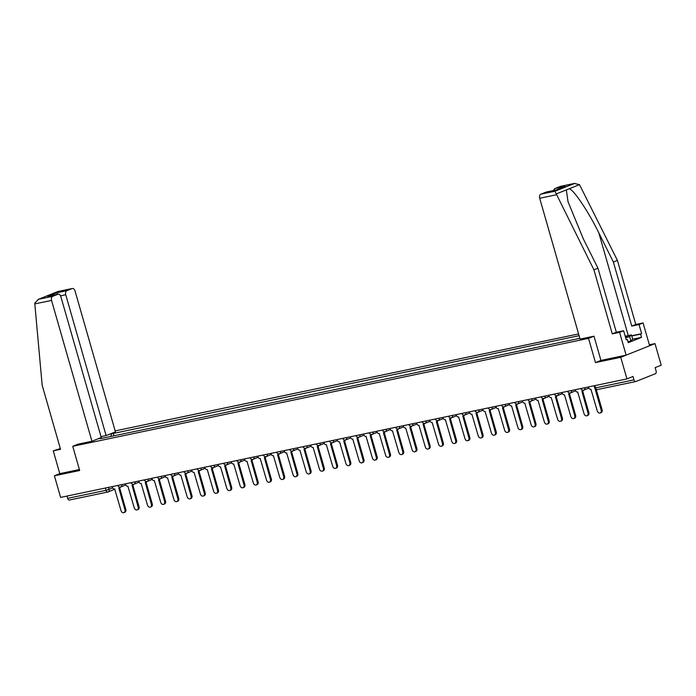 <?xml version="1.0" encoding="UTF-8"?>
<svg xmlns="http://www.w3.org/2000/svg" width="696" height="696" viewBox="0 0 696 696"><rect width="100%" height="100%" fill="white"/><g stroke="black" fill="none" stroke-linecap="round" stroke-linejoin="round"><path stroke-width="1.04" d="M578.593 333.923L115.162 430.894M600.935 360.415L593.992 336.203L580.081 339.109L539.696 198.273A3.402 2.192 -101.8 0 1 540.818 194.193L554.938 191.235L593.923 269.804L612.289 333.871L619.588 332.34L626.122 355.151L600.935 360.415L595.471 362.581L620.745 357.3L655.006 343.606L649.351 344.79M655.006 343.606L661.2 365.217L655.136 367.636L656.102 371.003A2.271 1.462 78.2 0 1 655.354 373.726L635.961 381.478A2.271 1.462 78.2 0 1 635.805 381.521L597.385 389.56A2.271 1.462 -101.8 0 1 595.55 387.889L633.969 379.851A2.271 1.462 78.2 0 0 635.805 381.521M60.334 448.589L53.253 450.843L59.786 473.645L54.41 475.794L60.604 497.405L626.939 378.902L620.745 357.3M595.471 362.581L588.529 338.369L72.741 446.293L79.683 470.505L54.41 475.794M69.626 499.972A2.271 1.462 -101.8 0 1 69.469 500.015A2.271 1.462 -101.8 0 1 67.634 498.345L106.053 490.306L112.743 487.957M66.981 496.074L67.634 498.345M633.969 379.851L633.003 376.484L626.939 378.902M100.355 438.654L579.855 338.326M100.059 438.41L97.936 438.854M109.446 434.252L111.569 433.808L110.838 436.462M579.098 335.681L111.569 433.808M78.117 444.144L72.741 446.293M593.905 336.22L588.529 338.369M113.935 435.809L113.178 433.164M588.477 386.959L588.625 387.472A2.271 1.723 -111.8 0 0 590.939 389.29L597.298 410.979A2.61 1.984 -111.8 0 0 600.213 412.989A2.61 1.984 -111.8 0 0 601.196 410.161L594.993 388.533M596.263 389.508L602.083 409.805A2.61 1.984 68.2 0 1 601.1 412.632L600.213 412.989M575.244 389.725L575.392 390.238A2.271 1.723 -111.8 0 0 577.706 392.057L584.066 413.746A2.61 1.984 -111.8 0 0 586.98 415.756A2.61 1.984 -111.8 0 0 587.963 412.928L581.865 391.187A2.271 1.723 -111.8 0 0 582.082 391.117A2.271 1.723 -111.8 0 0 582.917 390.195M584.805 387.724A2.271 1.723 68.2 0 1 583.909 390.038A2.271 1.723 68.2 0 1 583.692 390.108A2.271 1.723 68.2 0 1 582.978 390.76A2.271 1.723 68.2 0 1 582.752 390.83M582.639 390.9L588.86 412.571A2.61 1.984 68.2 0 1 587.876 415.399L586.98 415.756M562.011 392.492L562.159 393.005A2.271 1.723 -111.8 0 0 564.482 394.823L570.833 416.512A2.61 1.984 -111.8 0 0 573.756 418.531A2.61 1.984 -111.8 0 0 574.739 415.695L568.632 393.953A2.271 1.723 -111.8 0 0 568.858 393.884A2.271 1.723 -111.8 0 0 569.693 392.97M571.573 390.491A2.271 1.723 68.2 0 1 570.685 392.814A2.271 1.723 68.2 0 1 570.459 392.875A2.271 1.723 68.2 0 1 569.746 393.527A2.271 1.723 68.2 0 1 569.528 393.597M569.415 393.666L575.627 415.338A2.61 1.984 68.2 0 1 574.644 418.174L573.756 418.531M631.724 335.768L641.66 333.689L639.041 324.562L631.75 326.093L613.376 262.027L617.422 260.408L579.507 184.649L574.331 183.492L560.21 186.441A3.402 2.192 -101.8 0 1 560.445 186.371A3.402 2.192 -101.8 0 1 560.698 186.345M613.376 262.027L598.821 232.873C588.685 212.08 574 190.112 569.311 188.729L566.327 189.921L568.023 201.727L583.396 239.032L597.96 268.186L616.334 332.253L623.625 330.731L626.243 339.848L627.34 339.413L628.27 342.667L641.495 337.386L640.564 334.124L631.777 335.968M639.041 324.562L643.087 322.953L649.629 345.755L626.122 355.151M631.75 326.093L635.796 324.475L643.087 322.953M617.422 260.408L635.796 324.475M540.818 194.193L546.029 192.113A3.402 2.192 -101.8 0 1 546.264 192.035A3.402 2.192 -101.8 0 1 546.508 192.009M619.588 332.34L623.625 330.731M641.66 333.689L640.564 334.124M612.289 333.871L616.334 332.253M593.923 269.804L597.96 268.186M553.738 190.478A3.402 2.192 -101.8 0 1 554.999 188.52L560.21 186.441M626.183 339.657L627.34 339.413M641.495 337.386L632.716 339.222M556.121 189.999L546.029 192.113M554.999 188.52L565.178 186.398L556.148 189.973L546.264 192.035M560.445 186.371L574.852 183.352L554.938 191.235M34.817 303.908L34.8 303.073L38.558 299.28L52.678 296.331A3.402 2.192 78.2 0 0 51.556 300.411L34.817 303.908L42.169 385.245L60.543 449.312L53.253 450.843M101.007 436.653L106.123 435.583L115.44 431.859L75.055 291.015A3.402 2.192 78.2 0 0 72.306 288.509A3.402 2.192 78.2 0 0 72.071 288.579L66.859 290.658A3.402 2.192 78.2 0 0 65.737 294.739L60.543 295.826M106.123 435.583L65.737 294.739M78.039 444.17L91.942 441.247L101.259 437.523L60.874 296.687A3.402 2.192 78.2 0 0 58.125 294.173A3.402 2.192 78.2 0 0 57.881 294.251L52.678 296.331M91.942 441.247L51.556 300.411M59.786 473.645L79.405 469.539M57.446 294.321L56.681 292.79L66.859 290.658M57.881 294.251L48.764 296.157M72.071 288.579L57.898 291.52L72.306 288.509M57.89 291.528L37.958 299.489L57.951 291.537M625.556 337.456A7.369 0.635 -16 0 0 626.008 337.282A7.369 0.635 -16 0 0 627.522 336.516A7.369 0.635 -16 0 0 625.304 336.577M625.199 336.229L631.481 334.915L632.725 339.256L630.898 340.857L628.018 341.78M631.481 334.915L629.654 336.516L625.652 337.795M630.898 340.857L629.654 336.516M548.787 395.258L548.935 395.772A2.271 1.723 -111.8 0 0 551.249 397.59L557.609 419.279A2.61 1.984 -111.8 0 0 560.524 421.298A2.61 1.984 -111.8 0 0 561.507 418.461L555.408 396.72A2.271 1.723 -111.8 0 0 555.625 396.659A2.271 1.723 -111.8 0 0 556.461 395.737M557.226 395.659A2.271 1.723 68.2 0 1 556.513 396.302A2.271 1.723 68.2 0 1 556.295 396.363M556.182 396.433L562.394 418.113A2.61 1.984 68.2 0 1 561.411 420.941L560.524 421.298M535.555 398.025L535.702 398.538A2.271 1.723 -111.8 0 0 538.017 400.357L544.376 422.046A2.61 1.984 -111.8 0 0 547.291 424.064A2.61 1.984 -111.8 0 0 548.274 421.237L542.175 399.487A2.271 1.723 -111.8 0 0 542.393 399.426A2.271 1.723 -111.8 0 0 543.228 398.504M545.116 396.024A2.271 1.723 68.2 0 1 544.22 398.347A2.271 1.723 68.2 0 1 544.002 398.416A2.271 1.723 68.2 0 1 543.289 399.069A2.271 1.723 68.2 0 1 543.063 399.13M542.95 399.2L549.17 420.88A2.61 1.984 68.2 0 1 548.187 423.707L547.291 424.064M522.322 400.792L522.47 401.314A2.271 1.723 -111.8 0 0 524.793 403.123L531.144 424.821A2.61 1.984 -111.8 0 0 534.067 426.831A2.61 1.984 -111.8 0 0 535.05 424.003L528.943 402.253A2.271 1.723 -111.8 0 0 529.169 402.192A2.271 1.723 -111.8 0 0 530.004 401.27M531.883 398.799A2.271 1.723 68.2 0 1 530.996 401.113A2.271 1.723 68.2 0 1 530.778 401.183A2.271 1.723 68.2 0 1 530.056 401.836A2.271 1.723 68.2 0 1 529.839 401.905M529.726 401.966L535.937 423.647A2.61 1.984 68.2 0 1 534.954 426.474L534.067 426.831M509.098 403.567L509.246 404.08A2.271 1.723 -111.8 0 0 511.56 405.899L517.92 427.588A2.61 1.984 -111.8 0 0 520.834 429.597A2.61 1.984 -111.8 0 0 521.817 426.77L515.719 405.029A2.271 1.723 -111.8 0 0 515.936 404.959A2.271 1.723 -111.8 0 0 516.771 404.037M517.537 403.958A2.271 1.723 68.2 0 1 516.823 404.602A2.271 1.723 68.2 0 1 516.606 404.672M516.493 404.741L522.705 426.413A2.61 1.984 68.2 0 1 521.722 429.241L520.834 429.597M495.865 406.334L496.013 406.847A2.271 1.723 -111.8 0 0 498.327 408.665L504.687 430.354A2.61 1.984 -111.8 0 0 507.602 432.364A2.61 1.984 -111.8 0 0 508.585 429.536L502.486 407.795A2.271 1.723 -111.8 0 0 502.703 407.725A2.271 1.723 -111.8 0 0 503.539 406.812M505.427 404.332A2.271 1.723 68.2 0 1 504.53 406.647A2.271 1.723 68.2 0 1 504.313 406.716A2.271 1.723 68.2 0 1 503.6 407.369A2.271 1.723 68.2 0 1 503.382 407.438M503.26 407.508L509.481 429.18A2.61 1.984 68.2 0 1 508.498 432.016L507.602 432.364M482.632 409.1L482.78 409.613A2.271 1.723 -111.8 0 0 485.103 411.432L491.454 433.121A2.61 1.984 -111.8 0 0 494.377 435.139A2.61 1.984 -111.8 0 0 495.361 432.303L489.253 410.562A2.271 1.723 -111.8 0 0 489.479 410.492A2.271 1.723 -111.8 0 0 490.315 409.579M491.08 409.492A2.271 1.723 68.2 0 1 490.367 410.135A2.271 1.723 68.2 0 1 490.149 410.205M490.036 410.275L496.248 431.946A2.61 1.984 68.2 0 1 495.265 434.782L494.377 435.139M469.408 411.867L469.556 412.38A2.271 1.723 -111.8 0 0 471.871 414.198L478.23 435.887A2.61 1.984 -111.8 0 0 481.145 437.906A2.61 1.984 -111.8 0 0 482.128 435.078L476.029 413.328A2.271 1.723 -111.8 0 0 476.247 413.267A2.271 1.723 -111.8 0 0 477.082 412.345M478.961 409.866A2.271 1.723 68.2 0 1 478.074 412.189A2.271 1.723 68.2 0 1 477.856 412.25A2.271 1.723 68.2 0 1 477.134 412.911A2.271 1.723 68.2 0 1 476.917 412.972M476.803 413.041L483.015 434.722A2.61 1.984 68.2 0 1 482.032 437.549L481.145 437.906M456.176 414.633L456.324 415.147A2.271 1.723 -111.8 0 0 458.647 416.965L464.998 438.663A2.61 1.984 -111.8 0 0 467.912 440.672A2.61 1.984 -111.8 0 0 468.895 437.845L462.797 416.095A2.271 1.723 -111.8 0 0 463.014 416.034A2.271 1.723 -111.8 0 0 463.849 415.112M465.737 412.632A2.271 1.723 68.2 0 1 464.841 414.955A2.271 1.723 68.2 0 1 464.623 415.025A2.271 1.723 68.2 0 1 463.91 415.677A2.271 1.723 68.2 0 1 463.693 415.738M463.571 415.808L469.791 437.488A2.61 1.984 68.2 0 1 468.808 440.316L467.912 440.672M442.943 417.409L443.091 417.922A2.271 1.723 -111.8 0 0 445.414 419.731L451.765 441.429A2.61 1.984 -111.8 0 0 454.688 443.439A2.61 1.984 -111.8 0 0 455.671 440.611L449.564 418.87A2.271 1.723 -111.8 0 0 449.79 418.801A2.271 1.723 -111.8 0 0 450.625 417.878M451.391 417.8A2.271 1.723 68.2 0 1 450.677 418.444A2.271 1.723 68.2 0 1 450.46 418.514M450.347 418.574L456.559 440.255A2.61 1.984 68.2 0 1 455.575 443.082L454.688 443.439M429.719 420.175L429.867 420.689A2.271 1.723 -111.8 0 0 432.181 422.507L438.541 444.196A2.61 1.984 -111.8 0 0 441.455 446.206A2.61 1.984 -111.8 0 0 442.439 443.378L436.34 421.637A2.271 1.723 -111.8 0 0 436.557 421.567A2.271 1.723 -111.8 0 0 437.392 420.645M439.28 418.174A2.271 1.723 68.2 0 1 438.384 420.488A2.271 1.723 68.2 0 1 438.167 420.558A2.271 1.723 68.2 0 1 437.445 421.21A2.271 1.723 68.2 0 1 437.227 421.28M437.114 421.35L443.326 443.021A2.61 1.984 68.2 0 1 442.343 445.849L441.455 446.206M416.486 422.942L416.634 423.455A2.271 1.723 -111.8 0 0 418.957 425.273L425.308 446.962A2.61 1.984 -111.8 0 0 428.223 448.981A2.61 1.984 -111.8 0 0 429.206 446.145L423.107 424.403A2.271 1.723 -111.8 0 0 423.325 424.334A2.271 1.723 -111.8 0 0 424.168 423.42M424.925 423.333A2.271 1.723 68.2 0 1 424.221 423.977A2.271 1.723 68.2 0 1 424.003 424.047M423.881 424.116L430.102 445.788A2.61 1.984 68.2 0 1 429.119 448.624L428.223 448.981M403.254 425.708L403.402 426.222A2.271 1.723 -111.8 0 0 405.725 428.04L412.075 449.729A2.61 1.984 -111.8 0 0 414.999 451.748A2.61 1.984 -111.8 0 0 415.982 448.911L409.883 427.17A2.271 1.723 -111.8 0 0 410.101 427.1A2.271 1.723 -111.8 0 0 410.936 426.187M411.701 426.109A2.271 1.723 68.2 0 1 410.988 426.752A2.271 1.723 68.2 0 1 410.77 426.813M410.657 426.883L416.869 448.563A2.61 1.984 68.2 0 1 415.886 451.391L414.999 451.748M390.03 428.475L390.178 428.988A2.271 1.723 -111.8 0 0 392.492 430.807L398.851 452.496A2.61 1.984 -111.8 0 0 401.766 454.514A2.61 1.984 -111.8 0 0 402.749 451.687L396.65 429.937A2.271 1.723 -111.8 0 0 396.868 429.876A2.271 1.723 -111.8 0 0 397.703 428.954M399.591 426.474A2.271 1.723 68.2 0 1 398.695 428.797A2.271 1.723 68.2 0 1 398.477 428.858A2.271 1.723 68.2 0 1 397.755 429.519A2.271 1.723 68.2 0 1 397.538 429.58M397.425 429.65L403.637 451.33A2.61 1.984 68.2 0 1 402.653 454.157L401.766 454.514M376.797 431.242L376.945 431.764A2.271 1.723 -111.8 0 0 379.268 433.573L385.619 455.271A2.61 1.984 -111.8 0 0 388.533 457.281A2.61 1.984 -111.8 0 0 389.516 454.453L383.418 432.703A2.271 1.723 -111.8 0 0 383.635 432.642A2.271 1.723 -111.8 0 0 384.479 431.72M386.358 429.249A2.271 1.723 68.2 0 1 385.462 431.564A2.271 1.723 68.2 0 1 385.245 431.633A2.271 1.723 68.2 0 1 384.531 432.286A2.271 1.723 68.2 0 1 384.314 432.355M384.192 432.416L390.413 454.097A2.61 1.984 68.2 0 1 389.429 456.924L388.533 457.281M363.564 434.017L363.712 434.53A2.271 1.723 -111.8 0 0 366.035 436.349L372.386 458.038A2.61 1.984 -111.8 0 0 375.309 460.047A2.61 1.984 -111.8 0 0 376.292 457.22L370.194 435.478A2.271 1.723 -111.8 0 0 370.411 435.409A2.271 1.723 -111.8 0 0 371.246 434.487M373.126 432.016A2.271 1.723 68.2 0 1 372.238 434.33A2.271 1.723 68.2 0 1 372.021 434.4A2.271 1.723 68.2 0 1 371.299 435.052A2.271 1.723 68.2 0 1 371.081 435.122M370.968 435.183L377.18 456.863A2.61 1.984 68.2 0 1 376.197 459.691L375.309 460.047M350.34 436.784L350.488 437.297A2.271 1.723 -111.8 0 0 352.802 439.115L359.162 460.804A2.61 1.984 -111.8 0 0 362.077 462.814A2.61 1.984 -111.8 0 0 363.06 459.986L356.961 438.245A2.271 1.723 -111.8 0 0 357.178 438.175A2.271 1.723 -111.8 0 0 358.014 437.253M359.902 434.782A2.271 1.723 68.2 0 1 359.005 437.097A2.271 1.723 68.2 0 1 358.788 437.166A2.271 1.723 68.2 0 1 358.066 437.819A2.271 1.723 68.2 0 1 357.848 437.888M357.735 437.958L363.947 459.63A2.61 1.984 68.2 0 1 362.964 462.457L362.077 462.814M337.108 439.55L337.255 440.063A2.271 1.723 -111.8 0 0 339.578 441.882L345.929 463.571A2.61 1.984 -111.8 0 0 348.844 465.589A2.61 1.984 -111.8 0 0 349.827 462.753L343.728 441.012A2.271 1.723 -111.8 0 0 343.946 440.942A2.271 1.723 -111.8 0 0 344.79 440.029M345.555 439.942A2.271 1.723 68.2 0 1 344.842 440.585A2.271 1.723 68.2 0 1 344.624 440.655M344.503 440.725L350.723 462.396A2.61 1.984 68.2 0 1 349.74 465.233L348.844 465.589M323.875 442.317L324.023 442.83A2.271 1.723 -111.8 0 0 326.346 444.648L332.697 466.337A2.61 1.984 -111.8 0 0 335.62 468.356A2.61 1.984 -111.8 0 0 336.603 465.528L330.504 443.778A2.271 1.723 -111.8 0 0 330.722 443.717A2.271 1.723 -111.8 0 0 331.557 442.795M333.436 440.316A2.271 1.723 68.2 0 1 332.549 442.639A2.271 1.723 68.2 0 1 332.331 442.7A2.271 1.723 68.2 0 1 331.609 443.361A2.271 1.723 68.2 0 1 331.392 443.422M331.279 443.491L337.49 465.172A2.61 1.984 68.2 0 1 336.507 467.999L335.62 468.356M310.651 445.083L310.799 445.597A2.271 1.723 -111.8 0 0 313.113 447.415L319.473 469.113A2.61 1.984 -111.8 0 0 322.387 471.122A2.61 1.984 -111.8 0 0 323.37 468.295L317.272 446.545A2.271 1.723 -111.8 0 0 317.489 446.484A2.271 1.723 -111.8 0 0 318.324 445.562M319.09 445.483A2.271 1.723 68.2 0 1 318.376 446.127A2.271 1.723 68.2 0 1 318.159 446.188M318.046 446.258L324.258 467.938A2.61 1.984 68.2 0 1 323.283 470.766L322.387 471.122M297.418 447.859L297.566 448.372A2.271 1.723 -111.8 0 0 299.889 450.182L306.24 471.879A2.61 1.984 -111.8 0 0 309.155 473.889A2.61 1.984 -111.8 0 0 310.138 471.062L304.039 449.312A2.271 1.723 -111.8 0 0 304.256 449.251A2.271 1.723 -111.8 0 0 305.1 448.328M305.866 448.25A2.271 1.723 68.2 0 1 305.152 448.894A2.271 1.723 68.2 0 1 304.935 448.963M304.813 449.024L311.034 470.705A2.61 1.984 68.2 0 1 310.051 473.532L309.155 473.889M284.185 450.625L284.333 451.138A2.271 1.723 -111.8 0 0 286.656 452.957L293.007 474.646A2.61 1.984 -111.8 0 0 295.93 476.656A2.61 1.984 -111.8 0 0 296.914 473.828L290.815 452.087A2.271 1.723 -111.8 0 0 291.032 452.017A2.271 1.723 -111.8 0 0 291.868 451.095M293.747 448.624A2.271 1.723 68.2 0 1 292.859 450.938A2.271 1.723 68.2 0 1 292.642 451.008A2.271 1.723 68.2 0 1 291.92 451.66A2.271 1.723 68.2 0 1 291.702 451.73M291.589 451.8L297.801 473.471A2.61 1.984 68.2 0 1 296.818 476.299L295.93 476.656M270.962 453.392L271.109 453.905A2.271 1.723 -111.8 0 0 273.424 455.723L279.783 477.413A2.61 1.984 -111.8 0 0 282.698 479.422A2.61 1.984 -111.8 0 0 283.681 476.595L277.582 454.853A2.271 1.723 -111.8 0 0 277.8 454.784A2.271 1.723 -111.8 0 0 278.635 453.87M280.523 451.391A2.271 1.723 68.2 0 1 279.627 453.705A2.271 1.723 68.2 0 1 279.409 453.775A2.271 1.723 68.2 0 1 278.687 454.427A2.271 1.723 68.2 0 1 278.47 454.497M278.356 454.566L284.568 476.238A2.61 1.984 68.2 0 1 283.594 479.074L282.698 479.422M257.729 456.158L257.877 456.672A2.271 1.723 -111.8 0 0 260.2 458.49L266.551 480.179A2.61 1.984 -111.8 0 0 269.465 482.197A2.61 1.984 -111.8 0 0 270.448 479.361L264.35 457.62A2.271 1.723 -111.8 0 0 264.567 457.55A2.271 1.723 -111.8 0 0 265.411 456.637M267.29 454.157A2.271 1.723 68.2 0 1 266.394 456.48A2.271 1.723 68.2 0 1 266.176 456.541A2.271 1.723 68.2 0 1 265.463 457.202A2.271 1.723 68.2 0 1 265.246 457.263M265.124 457.333L271.344 479.005A2.61 1.984 68.2 0 1 270.361 481.841L269.465 482.197M244.496 458.925L244.644 459.438A2.271 1.723 -111.8 0 0 246.967 461.257L253.318 482.946A2.61 1.984 -111.8 0 0 256.241 484.964A2.61 1.984 -111.8 0 0 257.224 482.137L251.125 460.387A2.271 1.723 -111.8 0 0 251.343 460.326A2.271 1.723 -111.8 0 0 252.178 459.403M254.057 456.924A2.271 1.723 68.2 0 1 253.17 459.247A2.271 1.723 68.2 0 1 252.952 459.308A2.271 1.723 68.2 0 1 252.23 459.969A2.271 1.723 68.2 0 1 252.013 460.03M251.9 460.1L258.112 481.78A2.61 1.984 68.2 0 1 257.129 484.607L256.241 484.964M231.272 461.692L231.42 462.205A2.271 1.723 -111.8 0 0 233.734 464.023L240.094 485.721A2.61 1.984 -111.8 0 0 243.008 487.731A2.61 1.984 -111.8 0 0 243.992 484.903L237.893 463.153A2.271 1.723 -111.8 0 0 238.11 463.092A2.271 1.723 -111.8 0 0 238.945 462.17M240.833 459.691A2.271 1.723 68.2 0 1 239.937 462.013A2.271 1.723 68.2 0 1 239.72 462.083A2.271 1.723 68.2 0 1 238.998 462.736A2.271 1.723 68.2 0 1 238.78 462.797M238.667 462.866L244.879 484.547A2.61 1.984 68.2 0 1 243.905 487.374L243.008 487.731M218.039 464.467L218.187 464.98A2.271 1.723 -111.8 0 0 220.51 466.79L226.861 488.488A2.61 1.984 -111.8 0 0 229.776 490.497A2.61 1.984 -111.8 0 0 230.759 487.67L224.66 465.928A2.271 1.723 -111.8 0 0 224.878 465.859A2.271 1.723 -111.8 0 0 225.721 464.937M227.601 462.466A2.271 1.723 68.2 0 1 226.705 464.78A2.271 1.723 68.2 0 1 226.487 464.85A2.271 1.723 68.2 0 1 225.774 465.502A2.271 1.723 68.2 0 1 225.556 465.572M225.434 465.633L231.655 487.313A2.61 1.984 68.2 0 1 230.672 490.141L229.776 490.497M204.807 467.233L204.955 467.747A2.271 1.723 -111.8 0 0 207.278 469.565L213.629 491.254A2.61 1.984 -111.8 0 0 216.552 493.264A2.61 1.984 -111.8 0 0 217.535 490.436L211.436 468.695A2.271 1.723 -111.8 0 0 211.654 468.625A2.271 1.723 -111.8 0 0 212.489 467.703M213.254 467.625A2.271 1.723 68.2 0 1 212.541 468.269A2.271 1.723 68.2 0 1 212.323 468.338M212.21 468.408L218.422 490.08A2.61 1.984 68.2 0 1 217.439 492.907L216.552 493.264M191.583 470L191.731 470.513A2.271 1.723 -111.8 0 0 194.045 472.332L200.404 494.021A2.61 1.984 -111.8 0 0 203.319 496.039A2.61 1.984 -111.8 0 0 204.302 493.203L198.203 471.462A2.271 1.723 -111.8 0 0 198.421 471.392A2.271 1.723 -111.8 0 0 199.256 470.479M200.022 470.392A2.271 1.723 68.2 0 1 199.308 471.035A2.271 1.723 68.2 0 1 199.091 471.105M198.978 471.175L205.198 492.846A2.61 1.984 68.2 0 1 204.215 495.683L203.319 496.039M178.35 472.767L178.498 473.28A2.271 1.723 -111.8 0 0 180.821 475.098L187.172 496.787A2.61 1.984 -111.8 0 0 190.095 498.806A2.61 1.984 -111.8 0 0 191.069 495.97L184.971 474.228A2.271 1.723 -111.8 0 0 185.188 474.159A2.271 1.723 -111.8 0 0 186.032 473.245M187.911 470.766A2.271 1.723 68.2 0 1 187.024 473.089A2.271 1.723 68.2 0 1 186.798 473.149A2.271 1.723 68.2 0 1 186.084 473.811A2.271 1.723 68.2 0 1 185.867 473.872M185.745 473.941L191.965 495.622A2.61 1.984 68.2 0 1 190.982 498.449L190.095 498.806M165.126 475.533L165.265 476.047A2.271 1.723 -111.8 0 0 167.588 477.865L173.939 499.554A2.61 1.984 -111.8 0 0 176.862 501.572A2.61 1.984 -111.8 0 0 177.845 498.745L171.747 476.995A2.271 1.723 -111.8 0 0 171.964 476.934A2.271 1.723 -111.8 0 0 172.799 476.012M174.679 473.532A2.271 1.723 68.2 0 1 173.791 475.855A2.271 1.723 68.2 0 1 173.574 475.916A2.271 1.723 68.2 0 1 172.852 476.577A2.271 1.723 68.2 0 1 172.634 476.638M172.521 476.708L178.733 498.388A2.61 1.984 68.2 0 1 177.75 501.216L176.862 501.572M151.893 478.3L152.041 478.822A2.271 1.723 -111.8 0 0 154.355 480.632L160.715 502.329A2.61 1.984 -111.8 0 0 163.63 504.339A2.61 1.984 -111.8 0 0 164.613 501.512L158.514 479.762A2.271 1.723 -111.8 0 0 158.731 479.701A2.271 1.723 -111.8 0 0 159.567 478.778M160.332 478.7A2.271 1.723 68.2 0 1 159.628 479.344A2.271 1.723 68.2 0 1 159.401 479.413M159.288 479.474L165.509 501.155A2.61 1.984 68.2 0 1 164.526 503.982L163.63 504.339M138.661 481.075L138.809 481.588A2.271 1.723 -111.8 0 0 141.131 483.407L147.482 505.096A2.61 1.984 -111.8 0 0 150.406 507.106A2.61 1.984 -111.8 0 0 151.38 504.278L145.281 482.537A2.271 1.723 -111.8 0 0 145.499 482.467A2.271 1.723 -111.8 0 0 146.343 481.545M148.222 479.074A2.271 1.723 68.2 0 1 147.334 481.388A2.271 1.723 68.2 0 1 147.108 481.458A2.271 1.723 68.2 0 1 146.395 482.111A2.271 1.723 68.2 0 1 146.177 482.18M146.056 482.241L152.276 503.921A2.61 1.984 68.2 0 1 151.293 506.749L150.406 507.106M125.437 483.842L125.576 484.355A2.271 1.723 -111.8 0 0 127.899 486.173L134.25 507.863A2.61 1.984 -111.8 0 0 137.173 509.872A2.61 1.984 -111.8 0 0 138.156 507.045L132.057 485.303A2.271 1.723 -111.8 0 0 132.275 485.234A2.271 1.723 -111.8 0 0 133.11 484.312M134.989 481.841A2.271 1.723 68.2 0 1 134.102 484.155A2.271 1.723 68.2 0 1 133.884 484.225A2.271 1.723 68.2 0 1 133.162 484.877A2.271 1.723 68.2 0 1 132.945 484.947M132.832 485.016L139.043 506.688A2.61 1.984 68.2 0 1 138.06 509.524L137.173 509.872M112.204 486.608L112.352 487.122A2.271 1.723 -111.8 0 0 114.666 488.94L121.026 510.629A2.61 1.984 -111.8 0 0 123.94 512.648A2.61 1.984 -111.8 0 0 124.923 509.811L118.825 488.07A2.271 1.723 -111.8 0 0 119.042 488A2.271 1.723 -111.8 0 0 119.877 487.087M120.643 487A2.271 1.723 68.2 0 1 119.938 487.644A2.271 1.723 68.2 0 1 119.712 487.713M119.599 487.783L125.819 509.455A2.61 1.984 68.2 0 1 124.836 512.291L123.94 512.648M117.841 485.425L120.634 484.842M139.052 482.18L134.102 484.155A2.271 2.271 0 0 1 131.083 482.676L133.867 482.076M152.285 479.413L147.334 481.388A2.271 2.271 0 0 1 144.307 479.909L147.091 479.309M157.531 477.125L160.324 476.543M178.742 473.872L173.791 475.855A2.271 2.271 0 0 1 170.772 474.376L173.556 473.776M183.996 471.583L186.78 471.001M197.22 468.817L200.013 468.234M214.368 465.233A2.271 1.723 68.2 0 1 213.481 467.547A2.271 2.271 0 0 1 210.462 466.068L213.246 465.467M223.686 463.284L226.47 462.701M244.888 460.039L239.937 462.013A2.271 2.271 0 0 1 236.918 460.535L239.702 459.934M250.142 457.75L252.935 457.159M263.375 454.975L266.159 454.392M284.577 451.73L279.627 453.705A2.271 2.271 0 0 1 276.608 452.226L279.392 451.626M297.81 448.963L292.859 450.938A2.271 2.271 0 0 1 289.832 449.459L292.625 448.859M303.065 446.675L305.849 446.092M320.212 443.082A2.271 1.723 68.2 0 1 319.316 445.405A2.271 2.271 0 0 1 316.297 443.926L319.081 443.326M329.521 441.134L332.314 440.551M342.754 438.367L345.538 437.784M355.978 435.6L358.771 435.017M369.211 432.834L372.003 432.251M390.421 429.589L385.462 431.564A2.271 2.271 0 0 1 382.443 430.084L385.227 429.484M403.645 426.813L398.695 428.797A2.271 2.271 0 0 1 395.676 427.318L398.46 426.709M408.9 424.525L411.684 423.942M426.048 420.941A2.271 1.723 68.2 0 1 425.152 423.264A2.271 2.271 0 0 1 422.133 421.776L424.917 421.176M443.335 418.514L438.384 420.488A2.271 2.271 0 0 1 435.365 419.009L438.149 418.409M448.589 416.225L451.373 415.642M461.813 413.459L464.606 412.876M475.046 410.692L477.839 410.101M488.279 407.917L491.063 407.334M509.481 404.672L504.53 406.647A2.271 2.271 0 0 1 501.512 405.168L504.296 404.567M514.736 402.384L517.528 401.801M535.946 399.139L530.996 401.113A2.271 2.271 0 0 1 527.968 399.635L530.752 399.034M549.17 396.363L544.22 398.347A2.271 2.271 0 0 1 541.201 396.868L543.985 396.268M554.425 394.075L557.218 393.492M575.635 390.83L570.685 392.814A2.271 2.271 0 0 1 567.658 391.326L570.442 390.726M588.86 388.064L583.909 390.038A2.271 2.271 0 0 1 580.89 388.559L583.674 387.959M108.532 487.374L109.115 489.41A2.271 1.723 -111.8 0 1 108.263 491.863A2.271 1.723 -111.8 0 1 108.045 491.933A2.271 1.462 -101.8 0 1 107.889 491.985A2.271 1.462 -101.8 0 1 106.053 490.306L105.401 488.035M558.34 393.257A2.271 1.723 68.2 0 1 557.452 395.58A2.271 1.723 68.2 0 1 557.235 395.641M518.65 401.566A2.271 1.723 68.2 0 1 517.763 403.88A2.271 1.723 68.2 0 1 517.546 403.95M492.194 407.099A2.271 1.723 68.2 0 1 491.306 409.422A2.271 1.723 68.2 0 1 491.089 409.483M452.504 415.408A2.271 1.723 68.2 0 1 451.617 417.722A2.271 1.723 68.2 0 1 451.399 417.791M430.102 421.28L425.152 423.264A2.271 1.723 68.2 0 1 424.934 423.325M412.815 423.707A2.271 1.723 68.2 0 1 411.928 426.03A2.271 1.723 68.2 0 1 411.71 426.091M346.669 437.549A2.271 1.723 68.2 0 1 345.773 439.872A2.271 1.723 68.2 0 1 345.555 439.933M324.266 443.43L319.316 445.405A2.271 1.723 68.2 0 1 319.099 445.475M306.98 445.858A2.271 1.723 68.2 0 1 306.083 448.172A2.271 1.723 68.2 0 1 305.866 448.241M218.431 465.572L213.481 467.547A2.271 1.723 68.2 0 1 213.263 467.616M201.144 467.999A2.271 1.723 68.2 0 1 200.248 470.322A2.271 1.723 68.2 0 1 200.03 470.383M161.455 476.308A2.271 1.723 68.2 0 1 160.559 478.622A2.271 1.723 68.2 0 1 160.341 478.691M121.765 484.607A2.271 1.723 68.2 0 1 120.869 486.93A2.271 1.723 68.2 0 1 120.652 486.991M594.114 385.775L594.741 387.968L595.55 387.889L594.897 385.61M597.542 389.508A2.271 1.462 -101.8 0 1 597.385 389.56A2.271 2.271 0 0 1 594.741 387.968M601.196 410.161L602.083 409.805M587.963 412.928L588.86 412.571M574.739 415.695L575.627 415.338M579.507 184.649L569.311 188.729M566.327 189.921L556.121 193.993M565.178 186.398L556.2 189.982M556.435 194.767L539.696 198.273M628.27 335.585L598.821 232.873M47.711 296.374L56.681 292.79M561.507 418.461L562.394 418.113M548.274 421.237L549.17 420.88M535.05 424.003L535.937 423.647M521.817 426.77L522.705 426.413M508.585 429.536L509.481 429.18M495.361 432.303L496.248 431.946M482.128 435.078L483.015 434.722M468.895 437.845L469.791 437.488M455.671 440.611L456.559 440.255M442.439 443.378L443.326 443.021M429.206 446.145L430.102 445.788M415.982 448.911L416.869 448.563M402.749 451.687L403.637 451.33M389.516 454.453L390.413 454.097M376.292 457.22L377.18 456.863M363.06 459.986L363.947 459.63M349.827 462.753L350.723 462.396M336.603 465.528L337.49 465.172M323.37 468.295L324.258 467.938M310.138 471.062L311.034 470.705M296.914 473.828L297.801 473.471M283.681 476.595L284.568 476.238M270.448 479.361L271.344 479.005M257.224 482.137L258.112 481.78M243.992 484.903L244.879 484.547M230.759 487.67L231.655 487.313M217.535 490.436L218.422 490.08M204.302 493.203L205.198 492.846M191.069 495.97L191.965 495.622M177.845 498.745L178.733 498.388M164.613 501.512L165.509 501.155M151.38 504.278L152.276 503.921M138.156 507.045L139.043 506.688M124.923 509.811L125.819 509.455M554.434 394.101A2.271 2.271 0 0 0 557.452 395.58L562.403 393.597M514.744 402.401A2.271 2.271 0 0 0 517.763 403.88L522.713 401.905M488.279 407.934A2.271 2.271 0 0 0 491.306 409.422L496.257 407.438M475.055 410.71A2.271 2.271 0 0 0 478.074 412.189L483.024 410.205M461.822 413.476A2.271 2.271 0 0 0 464.841 414.955L469.791 412.98M448.589 416.243A2.271 2.271 0 0 0 451.617 417.722L456.567 415.747M408.9 424.551A2.271 2.271 0 0 0 411.928 426.03L416.878 424.047M369.211 432.851A2.271 2.271 0 0 0 372.238 434.33L377.189 432.355M355.987 435.618A2.271 2.271 0 0 0 359.005 437.097L363.956 435.122M342.754 438.384A2.271 2.271 0 0 0 345.773 439.872L350.732 437.888M329.521 441.16A2.271 2.271 0 0 0 332.549 442.639L337.499 440.655M303.065 446.693A2.271 2.271 0 0 0 306.083 448.172L311.042 446.197M263.375 454.993A2.271 2.271 0 0 0 266.394 456.48L271.353 454.497M250.151 457.768A2.271 2.271 0 0 0 253.17 459.247L258.12 457.263M223.686 463.301A2.271 2.271 0 0 0 226.705 464.78L231.664 462.805M197.229 468.834A2.271 2.271 0 0 0 200.248 470.322L205.198 468.338M183.996 471.61A2.271 2.271 0 0 0 187.024 473.089L191.974 471.105M157.54 477.143A2.271 2.271 0 0 0 160.559 478.622L165.509 476.647M117.85 485.443A2.271 2.271 0 0 0 120.869 486.93L125.819 484.947M114.884 489.218L108.263 491.863A2.271 2.271 0 0 1 107.889 491.985L69.469 500.015M582.082 391.117L582.978 390.76M568.858 393.884L569.746 393.527M58.125 294.173L48.233 296.244M555.625 396.659L556.513 396.302M542.393 399.426L543.289 399.069M529.169 402.192L530.056 401.836M515.936 404.959L516.823 404.602M502.703 407.725L503.6 407.369M489.479 410.492L490.367 410.135M476.247 413.267L477.134 412.911M463.014 416.034L463.91 415.677M449.79 418.801L450.677 418.444M436.557 421.567L437.445 421.21M423.325 424.334L424.221 423.977M410.101 427.1L410.988 426.752M396.868 429.876L397.755 429.519M383.635 432.642L384.531 432.286M370.411 435.409L371.299 435.052M357.178 438.175L358.066 437.819M343.946 440.942L344.842 440.585M330.722 443.717L331.609 443.361M317.489 446.484L318.376 446.127M304.256 449.251L305.152 448.894M291.032 452.017L291.92 451.66M277.8 454.784L278.687 454.427M264.567 457.55L265.463 457.202M251.343 460.326L252.23 459.969M238.11 463.092L238.998 462.736M224.878 465.859L225.774 465.502M211.654 468.625L212.541 468.269M198.421 471.392L199.308 471.035M185.188 474.159L186.084 473.811M171.964 476.934L172.852 476.577M158.731 479.701L159.628 479.344M145.499 482.467L146.395 482.111M132.275 485.234L133.162 484.877M119.042 488L119.938 487.644"/></g></svg>
